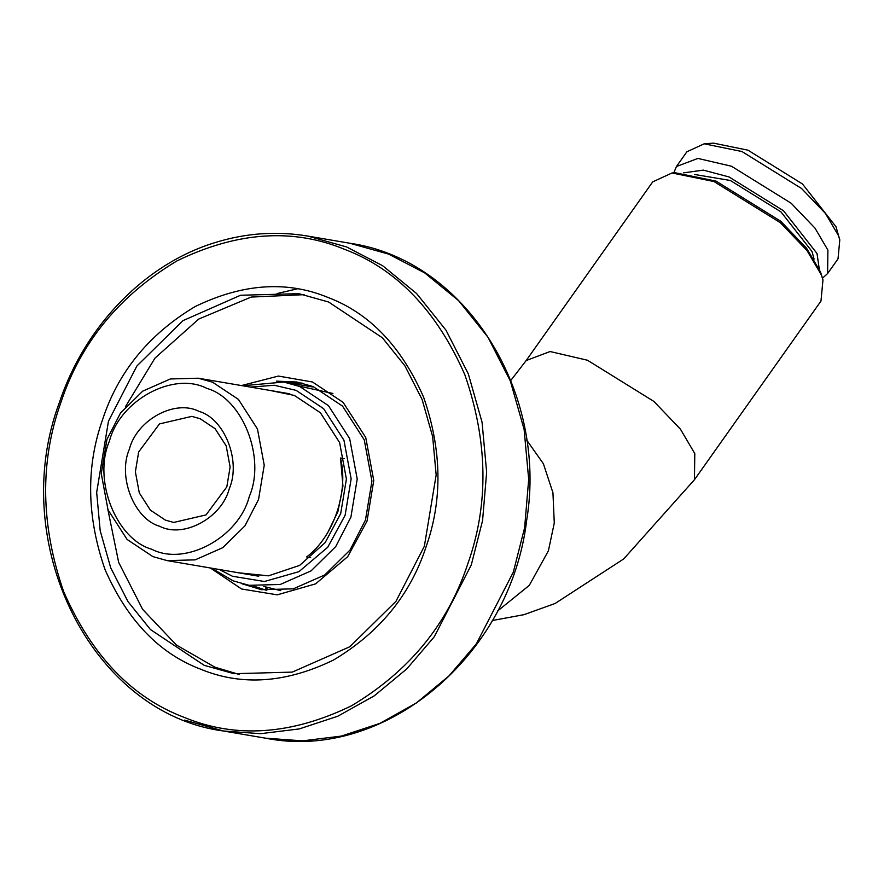 <?xml version="1.0" encoding="UTF-8"?>
<svg xmlns="http://www.w3.org/2000/svg" width="884" height="884" viewBox="0 0 884 884"><rect width="100%" height="100%" fill="white"/><g stroke="black" fill="none" stroke-linecap="round" stroke-linejoin="round"><path stroke-width="1.33" d="M652.712 181.872L672.017 172.977L714.007 181.552L780.428 222.757L806.993 250.515L821.335 274.913L822.971 279.885L820.982 301.046L694.448 479.725L694.791 453.58L680.448 429.182L653.895 401.424L587.462 360.23L550.069 351.534L526.168 360.55L652.712 181.872M822.971 279.885L820.551 272.029L806.584 248.271L780.716 221.232L716.018 181.109L675.133 172.756L672.017 172.977M211.552 568.18L233.155 580.843L249.1 585.319L280.25 584.468L311.046 570.887L335.71 546.61L350.904 517.129L357.213 479.017L349.677 438.619L328.45 405.646L299.687 386.507L283.742 382.043L242.636 385.767M250.338 387.082L274.394 385.28L296.118 390.374L323.632 408.673L343.942 440.221L351.147 478.852L345.103 515.317L327.721 547.273L298.936 571.661L264.46 581.506L232.47 576.257L219.243 569.495M238.768 572.821L268.504 575.838L299.599 565.406L325.168 542.621L340.694 513.571L346.406 479.095L339.6 442.575L320.395 412.751L294.383 395.446L269.863 390.408M340.55 458.365L342.948 486.078L337.909 511.604L327.975 532.124M839.8 239.84L835.988 226.735L802.451 183.96L747.974 150.181L713.543 143.142L704.205 143.805L741.919 151.518L801.589 188.524L825.446 213.453L838.33 235.365L839.8 239.84L838.021 258.846L827.59 273.576L827.899 250.095L815.026 228.171L791.169 203.243L731.499 166.236L697.907 158.424L676.437 166.523L673.785 172.855M676.437 166.523L686.868 151.794L704.205 143.805M822.496 278.173L827.59 273.576M683.697 172.833L703.366 170.126L729.013 176.944L783.489 210.735L817.026 253.498L819.225 268.824M694.559 174.468L730.372 180.491L780.915 211.84L812.031 251.52L814.087 259.111M310.682 557.638L306.626 556.942C333.378 537.118 348.904 491.802 340.484 458.045L344.351 458.708M152.888 556.611L167.198 560.622L195.165 559.859L222.79 547.671L244.923 525.892L258.559 499.438L264.228 465.227L257.465 428.983L238.415 399.391L212.602 382.219L198.292 378.208L170.336 378.971L142.7 391.159L120.567 412.938L106.931 439.403L101.262 473.603L108.025 509.847L127.086 539.439L152.888 556.611M151.805 549.273C115.981 539.174 92.665 479.703 109.417 441.149C119.915 400.109 173.518 371.103 206.889 388.396C242.724 398.507 266.04 457.967 249.288 496.532C238.79 537.56 185.176 566.567 151.805 549.273M159.684 526.289C183.518 538.643 221.807 517.925 229.31 488.62C241.266 461.072 224.613 418.596 199.022 411.38C175.187 399.027 136.898 419.745 129.395 449.061C117.428 476.598 134.081 519.074 159.684 526.289M165.385 520.112L150.379 510.123L139.307 492.918L135.374 471.846L138.666 451.967L159.463 423.911L191.784 416.386L200.104 418.718L215.11 428.707L226.193 445.912L230.116 466.984L226.823 486.863L206.027 514.919L173.706 522.444L165.385 520.112M265.664 588.136L267.686 588.965M276.361 381.137L296.869 382.01L313.157 386.573L342.539 406.121L364.23 439.812L371.932 481.084L365.479 520.024L349.953 550.146L324.759 574.954L293.3 588.832L261.465 589.694L241.829 583.716M210.337 567.97L241.597 588.998L277.211 594.844L315.61 583.871L347.666 556.721L367.026 521.118L373.755 480.52L365.733 437.492L343.114 402.364L312.472 381.987L278.405 376.065L241.431 385.568M304.107 294.67L251.144 297.068L198.723 319.058L154.998 358.097L125.318 406.894M107.848 509.383L118.666 562.39L142.633 609.363L176.38 645.011L214.845 667.155L239.354 674.503M302.14 383.092L288.416 382.838M253.774 586.114L266.802 590.424M328.616 302.019L382.385 337.787L404.905 365.843L422.088 399.446L432.652 436.619L436.166 474.951L424.364 546.213L395.955 601.33L349.854 646.723L292.284 672.105L234.028 673.696L204.226 665.343L150.457 629.563L127.937 601.507L110.754 567.915L100.19 530.743L96.665 492.399L108.478 421.138L136.876 366.02L182.988 320.638L240.558 295.256L298.814 293.665L328.616 302.019M327.942 297.433C286.913 280.46 242.603 283.521 195.021 306.626C149.142 334.097 118.368 371.667 102.677 419.325C85.881 466.553 86.665 516.61 105.008 569.506C127.307 620.281 159.186 653.508 200.657 669.199C241.686 686.172 285.996 683.111 333.577 660.005C379.446 632.535 410.231 594.965 425.911 547.307C442.707 500.09 441.934 450.022 423.58 397.126C401.292 346.351 369.401 313.124 327.942 297.433M497.504 611.076L529.284 585.385L548.4 550.798L554.279 523.03L552.942 492.719L543.373 463.713L526.654 440.033M344.428 249.266C396.64 269.023 436.784 310.87 464.851 374.794C487.957 441.392 488.94 504.433 467.791 563.881C448.033 623.894 409.281 671.199 351.523 705.786C291.609 734.869 235.829 738.726 184.159 717.366C131.959 697.609 91.814 655.762 63.747 591.838C40.631 525.24 39.658 462.199 60.808 402.75C80.555 342.738 119.318 295.433 177.065 260.846C236.978 231.763 292.77 227.906 344.428 249.266M277.068 293.543L297.267 288.858M184.568 720.117L223.387 730.991L260.537 733.687L299.256 728.924L337.787 716.228L374.23 695.863L406.839 668.845L434.276 636.756L471.271 564.975L482.576 520.566L486.642 472.178L482.067 422.243L468.299 373.833L445.923 330.086L416.596 293.543L382.65 265.719L346.572 246.945L307.754 236.072C276.703 230.868 245.785 233.056 215 242.614C145.23 263.896 85.195 325.544 59.537 402.087C6.663 542.5 91.162 713.443 223.387 730.991L265.443 738.162C384.065 762.03 510.499 656.005 526.654 520.444C548.135 391.093 464.752 259.609 349.799 243.244L388.617 254.117L424.696 272.891L458.652 300.704L487.979 337.246L510.344 381.004L524.113 429.403L528.687 479.338L524.621 527.737L513.317 572.147L476.321 643.928L448.884 676.017L416.276 703.034L379.833 723.399L341.301 736.096L302.582 740.858L265.443 738.162M312.472 386.938L283.742 382.043M694.448 479.725L623.673 558.964L555.119 603.474L523.947 614.678L492.311 620.535M510.808 380.452L526.168 360.55M289.819 393.811L198.292 378.208M258.725 576.224L167.198 560.622M307.754 236.072L349.799 243.244M263.775 586.435L280.78 590.656M332.925 393.479L297.974 385.855"/></g></svg>
